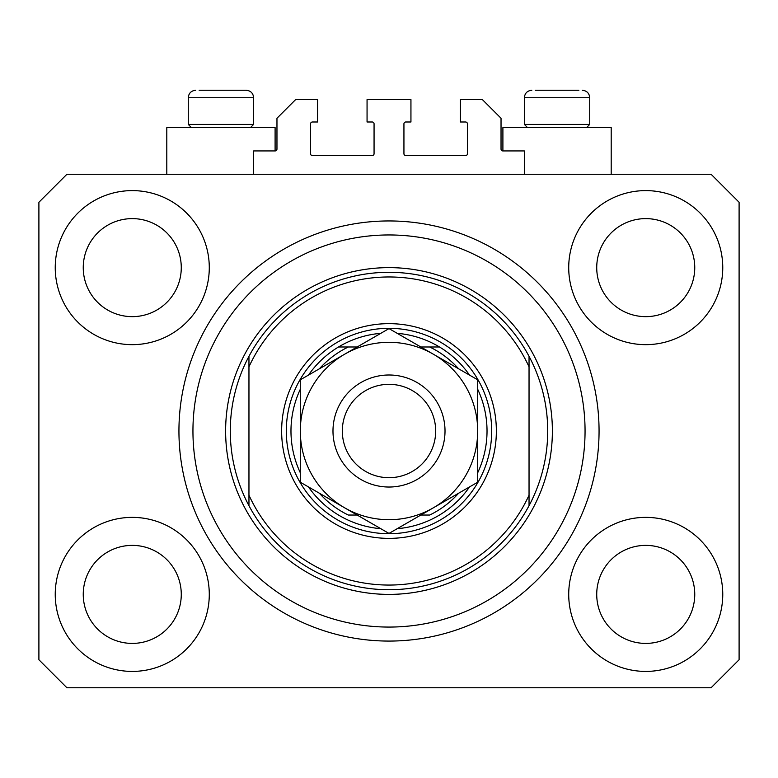 <?xml version="1.0" encoding="UTF-8"?>
<svg xmlns="http://www.w3.org/2000/svg" width="778" height="778" viewBox="0 0 778 778"><rect width="100%" height="100%" fill="white"/><g stroke="black" fill="none" stroke-linecap="round" stroke-linejoin="round"><path stroke-width="1.17" d="M524.372 174.272L524.372 150.932L502.899 150.932A1.867 1.867 0 0 1 501.032 149.065L501.032 118.256L482.36 99.584L460.42 99.584L460.42 121.99L465.555 121.99A1.867 1.867 0 0 1 467.422 123.858L467.422 153.733A1.867 1.867 0 0 1 465.555 155.6L405.805 155.6A1.867 1.867 0 0 1 403.938 153.733L403.938 123.858A1.867 1.867 0 0 1 405.805 121.99L410.94 121.99L410.94 99.584L367.06 99.584L367.06 121.99L372.195 121.99A1.867 1.867 0 0 1 374.062 123.858L374.062 153.733A1.867 1.867 0 0 1 372.195 155.6L312.445 155.6A1.867 1.867 0 0 1 310.578 153.733L310.578 123.858A1.867 1.867 0 0 1 312.445 121.99L317.58 121.99L317.58 99.584L295.64 99.584L276.968 118.256L276.968 149.065A1.867 1.867 0 0 1 275.101 150.932L253.628 150.932L253.628 174.272M55.238 594.392A77.022 77.022 0 0 0 132.26 671.414A77.022 77.022 0 0 0 209.282 594.392A77.022 77.022 0 0 0 132.26 517.37A77.022 77.022 0 0 0 55.238 594.392M568.718 594.392A77.022 77.022 0 0 0 645.74 671.414A77.022 77.022 0 0 0 722.762 594.392A77.022 77.022 0 0 0 645.74 517.37A77.022 77.022 0 0 0 568.718 594.392M568.718 267.632A77.022 77.022 0 0 0 645.74 344.654A77.022 77.022 0 0 0 722.762 267.632A77.022 77.022 0 0 0 645.74 190.61A77.022 77.022 0 0 0 568.718 267.632M55.238 267.632A77.022 77.022 0 0 0 132.26 344.654A77.022 77.022 0 0 0 209.282 267.632A77.022 77.022 0 0 0 132.26 190.61A77.022 77.022 0 0 0 55.238 267.632M611.197 174.272L611.197 127.592L502.899 127.592L502.899 150.932M166.803 174.272L166.803 127.592L275.101 127.592L275.101 150.932M178.94 431.012A210.06 210.06 0 0 0 389 641.072A210.06 210.06 0 0 0 599.06 431.012A210.06 210.06 0 0 0 389 220.952A210.06 210.06 0 0 0 178.94 431.012M83.246 267.632A49.014 49.014 0 0 0 132.26 316.646A49.014 49.014 0 0 0 181.274 267.632A49.014 49.014 0 0 0 132.26 218.618A49.014 49.014 0 0 0 83.246 267.632M596.726 267.632A49.014 49.014 0 0 0 645.74 316.646A49.014 49.014 0 0 0 694.754 267.632A49.014 49.014 0 0 0 645.74 218.618A49.014 49.014 0 0 0 596.726 267.632M596.726 594.392A49.014 49.014 0 0 0 645.74 643.406A49.014 49.014 0 0 0 694.754 594.392A49.014 49.014 0 0 0 645.74 545.378A49.014 49.014 0 0 0 596.726 594.392M83.246 594.392A49.014 49.014 0 0 0 132.26 643.406A49.014 49.014 0 0 0 181.274 594.392A49.014 49.014 0 0 0 132.26 545.378A49.014 49.014 0 0 0 83.246 594.392M66.908 687.752L711.092 687.752L739.1 659.744L739.1 202.28L711.092 174.272L66.908 174.272L38.9 202.28L38.9 659.744L66.908 687.752M191.446 127.592L188.276 124.422L253.628 124.422L253.628 97.717C253.19 93.185 250.701 90.695 246.159 90.248L199.119 90.248M578.881 90.248L535.215 90.248M585.348 124.422L589.724 124.422L589.724 97.717L524.372 97.717C524.81 93.185 527.299 90.695 531.841 90.248C527.299 90.695 524.81 93.185 524.372 97.717L524.372 124.422L585.348 124.422M565.217 90.248L548.879 90.248M212.783 90.248L204.614 90.248M496.364 431.012A107.364 107.364 0 0 1 389 538.376A107.364 107.364 0 0 1 281.636 431.012A107.364 107.364 0 0 1 389 323.648A107.364 107.364 0 0 1 496.364 431.012M585.056 431.012A196.056 196.056 0 0 0 389 234.956A196.056 196.056 0 0 0 192.944 431.012A196.056 196.056 0 0 0 389 627.068A196.056 196.056 0 0 0 585.056 431.012M547.712 431.012A158.712 158.712 0 0 0 529.04 356.324L529.04 366.837A154.044 154.044 0 0 0 248.96 366.837L248.96 495.187A154.044 154.044 0 0 0 529.04 495.187L529.04 505.7A158.712 158.712 0 0 0 547.712 431.012M248.96 356.324A158.712 158.712 0 0 0 389 589.724A158.712 158.712 0 0 0 529.04 505.7L529.04 356.324A158.712 158.712 0 0 0 248.96 356.324L248.96 366.837L248.96 356.324M248.96 495.187L248.96 505.7L248.96 495.187M477.692 472.761A98.028 98.028 0 0 0 477.692 389.263M286.304 431.012A102.696 102.696 0 0 1 389 328.316A102.696 102.696 0 0 1 491.696 431.012A102.696 102.696 0 0 1 389 533.708A102.696 102.696 0 0 1 286.304 431.012M300.308 389.263A98.028 98.028 0 0 0 300.308 472.761M439.492 346.988A98.028 98.028 0 0 1 469.504 375.074A98.028 98.028 0 0 0 439.492 346.988L429.699 346.988L439.492 346.988A98.028 98.028 0 0 0 397.188 333.324M380.812 333.324A98.028 98.028 0 0 0 338.508 346.988L348.301 346.988L338.508 346.988A98.028 98.028 0 0 0 308.496 375.074A98.028 98.028 0 0 1 338.508 346.988M319.408 493.242A93.36 93.36 0 0 0 348.301 515.036L357.151 515.036M420.849 515.036L429.699 515.036A93.36 93.36 0 0 0 458.592 493.242M338.508 515.036A98.028 98.028 0 0 1 308.496 486.95A98.028 98.028 0 0 0 380.812 528.7M397.188 528.7A98.028 98.028 0 0 0 469.504 486.95A98.028 98.028 0 0 1 439.492 515.036M458.592 368.782A93.36 93.36 0 0 0 429.699 346.988L420.849 346.988M357.151 346.988L348.301 346.988A93.36 93.36 0 0 0 319.408 368.782M435.68 431.012A46.68 46.68 0 0 0 389 384.332A46.68 46.68 0 0 0 342.32 431.012A46.68 46.68 0 0 0 389 477.692A46.68 46.68 0 0 0 435.68 431.012M332.984 431.012A56.016 56.016 0 0 1 389 374.996A56.016 56.016 0 0 1 445.016 431.012A56.016 56.016 0 0 1 389 487.028A56.016 56.016 0 0 1 332.984 431.012M300.308 468.93L300.308 482.214L344.654 507.82A88.692 88.692 0 0 0 477.692 431.012A88.692 88.692 0 0 0 344.654 354.204A88.692 88.692 0 0 0 344.654 507.82L389 533.426L477.692 482.214L477.692 379.81L389 328.598L300.308 379.81L300.308 482.214M300.308 393.794L300.308 415.822M477.692 416.561L477.692 379.81M477.692 478.781L477.692 475.29M477.692 471.789L477.692 446.28M246.159 90.248C250.701 90.695 253.19 93.185 253.628 97.717L188.276 97.717C188.714 93.185 191.203 90.695 195.745 90.248C191.203 90.695 188.714 93.185 188.276 97.717L188.276 124.422M552.38 431.012A163.38 163.38 0 0 1 389 594.392A163.38 163.38 0 0 1 225.62 431.012A163.38 163.38 0 0 1 389 267.632A163.38 163.38 0 0 1 552.38 431.012M589.724 97.717C589.286 93.185 586.797 90.695 582.255 90.248C586.797 90.695 589.286 93.185 589.724 97.717M586.554 127.592L589.724 124.422M527.542 127.592L524.372 124.422M250.458 127.592L253.628 124.422"/></g></svg>
